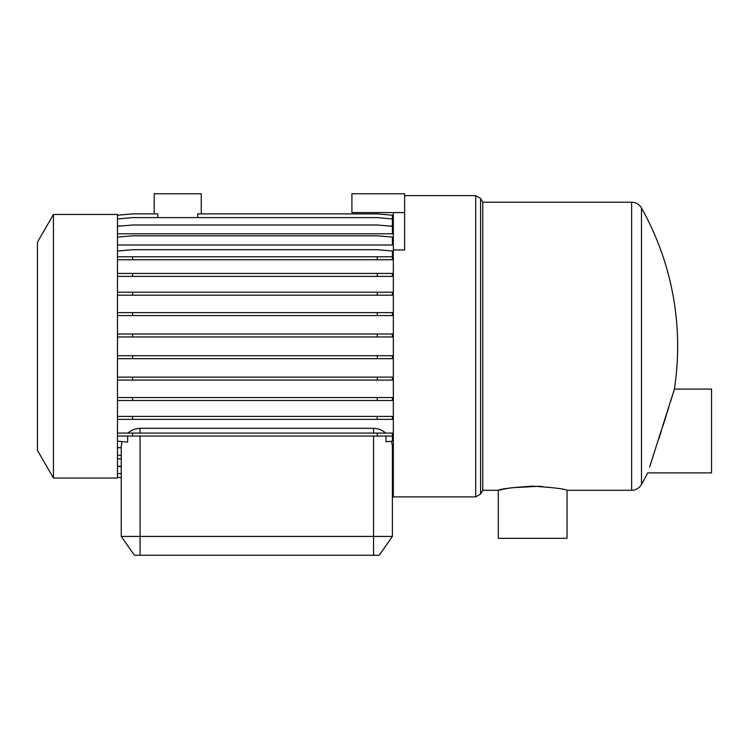 <?xml version="1.0" encoding="UTF-8"?>
<svg xmlns="http://www.w3.org/2000/svg" width="749" height="749" viewBox="0 0 749 749"><rect width="100%" height="100%" fill="white"/><g stroke="black" fill="none" stroke-linecap="round" stroke-linejoin="round"><path stroke-width="1.12" d="M404.629 195.62L475.699 195.62L475.699 496.896L393.328 496.896L393.328 212.566L351.908 212.566L351.908 193.738L404.629 193.738L404.629 212.566L393.328 212.566M385.651 433.081C382.542 430.179 378.517 428.587 373.554 428.297L140.072 428.297C135.11 428.587 131.084 430.179 127.985 433.081M393.328 471.13L392.392 471.13L392.392 536.434L379.2 555.262L134.427 555.262L121.244 536.434L392.392 536.434L392.392 445.861L391.493 441.255M201.266 213.886L201.266 193.738L154.191 193.738L154.191 213.886M157.739 217.613L157.739 213.886L132.601 213.886L117.471 215.216M117.471 218.942L132.601 217.613L377.262 217.613L392.392 218.942L392.392 215.216L377.262 213.886L197.717 213.886L197.717 217.613M53.451 346.253L53.451 478.059L117.471 478.059L117.471 214.448L53.451 214.448L53.451 346.253M53.451 214.448L37.45 242.17L37.45 450.346L53.451 478.059M482.768 346.253L482.768 490.305L480.596 494.068L480.596 198.448L482.768 202.211L482.768 346.253M482.768 490.305L498.3 490.305L498.3 538.316L567.03 538.316L567.03 490.305C564.999 488.928 553.548 487.543 532.679 486.138C511.792 487.543 500.332 488.928 498.3 490.305L508.309 488.245M511.37 487.758L539.065 486.288M539.439 486.307L542.651 486.494M672.967 393.777L674.39 389.096L711.55 389.096L711.55 472.881L647.679 472.881A282.448 282.448 0 0 1 641.49 484.537L641.49 207.979A282.448 282.448 0 0 1 674.39 389.096L649.664 466.964M662.94 426.041L666.488 414.768M667.331 412.044L668.81 407.278M670.524 401.736L672.34 395.837M650.02 465.887L651.892 460.232M658.933 438.596L659.963 435.394M660.253 434.476L661.367 430.993M122.021 441.573L121.244 445.861L121.244 536.434L121.244 477.628L117.471 477.3M117.471 441.18L127.648 442.069L127.648 436.03M385.978 436.03L385.978 441.741L392.392 441.18L392.392 436.03L377.262 436.03L377.262 433.081L392.392 433.081L392.392 436.03M117.471 433.081L132.601 433.081L132.601 436.03L377.262 436.03M132.601 433.081L377.262 433.081M377.262 419.356L392.392 419.356L392.392 416.397L377.262 416.397L377.262 419.356L132.601 419.356L132.601 416.397L377.262 416.397M377.262 400.509L392.392 400.509L392.392 397.55L377.262 397.55L377.262 400.509L132.601 400.509L132.601 397.55L377.262 397.55M377.262 380.08L392.392 380.08L392.392 377.122L377.262 377.122L377.262 380.08L132.601 380.08L132.601 377.122L377.262 377.122M377.262 358.687L392.392 358.687L392.392 355.728L377.262 355.728L377.262 358.687L132.601 358.687L132.601 355.728L377.262 355.728M377.262 336.966L392.392 336.966L392.392 334.007L377.262 334.007L377.262 336.966L132.601 336.966L132.601 334.007L377.262 334.007M377.262 315.582L392.392 315.582L392.392 312.623L377.262 312.623L377.262 315.582L132.601 315.582L132.601 312.623L377.262 312.623M377.262 295.181L392.392 295.181L392.392 292.222L377.262 292.222L377.262 295.181L132.601 295.181L132.601 292.222L377.262 292.222M377.262 276.381L392.392 276.381L392.392 273.422L377.262 273.422L377.262 276.381L132.601 276.381L132.601 273.422L377.262 273.422M117.471 256.785L132.601 256.785L132.601 259.744L392.392 259.744L392.392 256.785L377.262 256.785L377.262 259.744M132.601 256.785L377.262 256.785M117.471 251.027L132.601 249.698L377.262 249.698L392.392 251.027L392.392 256.785M117.471 237.115L132.601 235.795L377.262 235.795L392.392 237.115L392.392 245.007L117.471 245.007M117.471 226.31L132.601 224.99L377.262 224.99L392.392 226.31L392.392 233.782L117.471 233.782M117.471 259.744L132.601 259.744M117.471 276.381L132.601 276.381M117.471 273.422L132.601 273.422M117.471 295.181L132.601 295.181M117.471 292.222L132.601 292.222M117.471 315.582L132.601 315.582M117.471 312.623L132.601 312.623M117.471 336.966L132.601 336.966M117.471 334.007L132.601 334.007M117.471 358.687L132.601 358.687M117.471 355.728L132.601 355.728M117.471 380.08L132.601 380.08M117.471 377.122L132.601 377.122M117.471 400.509L132.601 400.509M117.471 397.55L132.601 397.55M117.471 419.356L132.601 419.356M117.471 416.397L132.601 416.397M117.471 436.03L132.601 436.03M121.244 447.696L117.471 447.696M117.471 455.139L121.244 455.467M121.244 458.837L117.471 458.837M117.471 466.009L121.244 466.346M121.244 466.515L117.471 466.515M117.471 473.462L121.244 473.789M117.471 477.263L121.244 477.59M392.392 218.942L392.392 226.048L389.34 226.048M120.523 226.048L117.471 226.048M393.328 249.979L404.629 249.979L404.629 212.566M567.03 490.305L631.641 490.305L631.641 202.211C635.967 202.361 639.243 204.28 641.49 207.979M140.072 555.262L140.072 436.03M373.554 436.03L373.554 555.262M373.554 433.081L373.554 428.297M140.072 433.081L140.072 428.297M475.699 496.896L480.596 494.068M641.49 484.537C639.243 488.236 635.967 490.155 631.641 490.305M482.768 202.211L631.641 202.211M475.699 195.62L480.596 198.448M392.392 221.376L393.328 221.376"/></g></svg>
